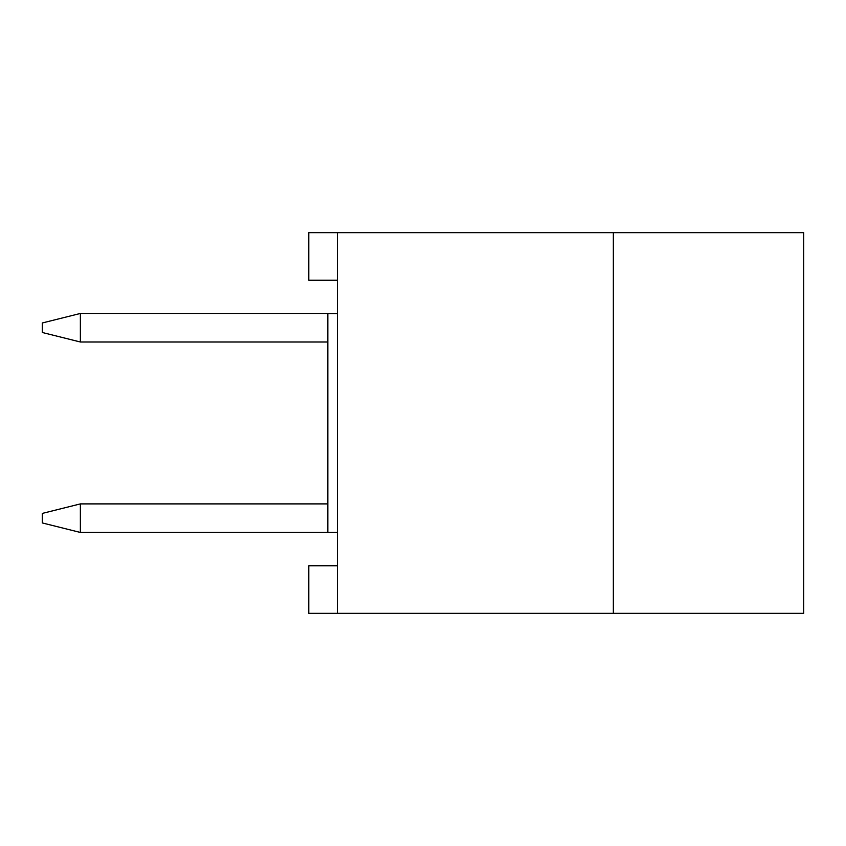 <?xml version="1.0" encoding="UTF-8"?>
<svg xmlns="http://www.w3.org/2000/svg" width="846" height="846" viewBox="0 0 846 846"><rect width="100%" height="100%" fill="white"/><g stroke="black" fill="none" stroke-linecap="round" stroke-linejoin="round"><path stroke-width="1.27" d="M337.343 613.35L337.343 232.65L613.35 232.65L613.35 613.35L308.79 613.35L613.35 613.35L613.35 232.65L337.343 232.65L337.343 613.35M308.79 232.65L337.343 232.65L308.79 232.65L308.79 280.238L337.343 280.238L308.79 280.238L308.79 232.65M308.79 565.763L337.343 565.763L308.79 565.763L308.79 613.35L308.79 565.763M42.3 522.934L42.3 513.416L80.37 503.899L80.37 532.451L327.825 532.451L80.37 532.451L80.37 503.899L327.825 503.899L80.37 503.899L42.3 513.416L42.3 522.934L80.37 532.451L42.3 522.934M337.343 313.454L80.37 313.454L80.37 342.006L327.825 342.006L80.37 342.006L42.3 332.489L42.3 322.971L42.3 332.489L80.37 342.006L80.37 313.454L337.343 313.454M80.37 313.454L42.3 322.971L80.37 313.454M803.7 232.65L803.7 613.35L613.35 613.35L613.35 232.65L803.7 232.65L613.35 232.65L613.35 613.35L803.7 613.35L803.7 232.65M327.825 532.451L337.343 532.451L327.825 532.451L327.825 313.549L327.825 532.451M337.343 313.549L327.825 313.549L337.343 313.549"/></g></svg>
